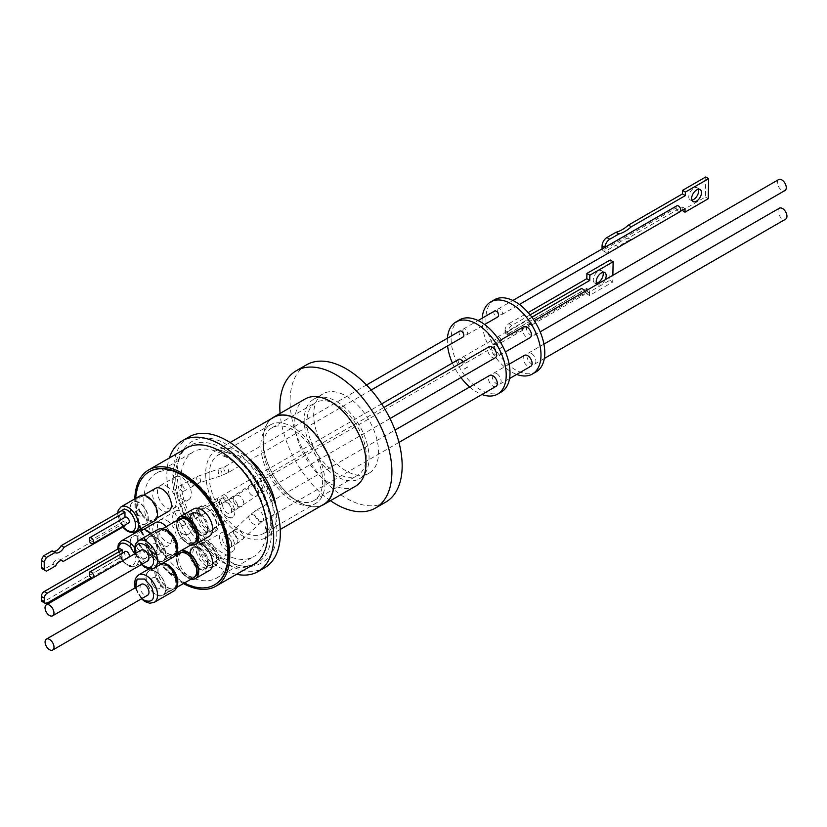 <?xml version="1.0" encoding="UTF-8"?>
<svg xmlns="http://www.w3.org/2000/svg" width="827" height="827" viewBox="0 0 827 827"><rect width="100%" height="100%" fill="white"/><g stroke="black" fill="none" stroke-linecap="round" stroke-linejoin="round"><path stroke-width="0.62" stroke-dasharray="4.13 3.1" d="M223.59 448.916A67.731 39.107 -120 0 0 175.696 476.569A67.731 39.107 -120 0 0 223.59 559.528A67.731 39.107 -120 0 0 271.483 531.875A67.731 39.107 -120 0 0 223.59 448.916M199.08 548.539A11.888 6.864 60 0 1 201.54 550.379A11.888 6.864 60 0 1 207.112 560.044A11.888 6.864 60 0 1 205.024 568.542A11.888 6.864 60 0 1 199.08 567.953A11.888 6.864 60 0 1 191.306 557.47A11.888 6.864 60 0 1 193.136 547.95A11.888 6.864 60 0 1 199.08 548.539M199.028 514.291A11.888 6.864 60 0 1 201.488 516.131A11.888 6.864 60 0 1 207.07 525.796A11.888 6.864 60 0 1 204.972 534.294A11.888 6.864 60 0 1 199.028 533.704A11.888 6.864 60 0 1 191.264 523.222A11.888 6.864 60 0 1 193.084 513.701A11.888 6.864 60 0 1 199.028 514.291M134.636 553.883L135.731 559.445C134.532 566.826 130.48 567.601 123.574 561.781L122.685 560.778M122.644 560.727L118.168 548.839M123.006 526.975L118.406 512.637M141.934 598.521L137.396 592.463L135.628 587.583M346.12 470.935A45.878 26.485 60 0 1 316.152 430.505A45.878 26.485 60 0 1 323.181 393.755A45.878 26.485 60 0 1 346.12 396.019A45.878 26.485 60 0 1 376.089 436.449A45.878 26.485 60 0 1 369.059 473.209A45.878 26.485 60 0 1 346.12 470.935M336.62 476.414A45.878 26.485 60 0 1 306.652 435.994A45.878 26.485 60 0 1 313.691 399.234A45.878 26.485 60 0 1 336.62 401.508A45.878 26.485 60 0 1 366.588 441.928A45.878 26.485 60 0 1 359.559 478.688A45.878 26.485 60 0 1 336.62 476.414M306.497 364.841A79.258 45.754 -120 0 0 294.35 428.345A79.258 45.754 -120 0 0 346.12 498.185A79.258 45.754 -120 0 0 385.744 502.113M355.579 486.183A50.375 29.079 60 0 1 330.397 483.692A50.375 29.079 60 0 1 297.482 439.302A50.375 29.079 60 0 1 305.204 398.934M336.62 473.24A41.981 24.231 60 0 1 309.205 436.242A41.981 24.231 60 0 1 315.635 402.604A41.981 24.231 60 0 1 336.62 404.682A41.981 24.231 60 0 1 364.045 441.68A41.981 24.231 60 0 1 357.615 475.318A41.981 24.231 60 0 1 336.62 473.24M292.934 498.464A41.981 24.231 60 0 1 265.508 461.466A41.981 24.231 60 0 1 271.938 427.838A41.981 24.231 60 0 1 292.934 429.916A41.981 24.231 60 0 1 320.359 466.904A41.981 24.231 60 0 1 313.919 500.542A41.981 24.231 60 0 1 292.934 498.464M321.465 505.648A50.375 29.079 60 0 1 298.63 502.03A50.375 29.079 60 0 1 266.366 459.688A50.375 29.079 60 0 1 271.297 418.751M324.99 482.699A45.34 26.175 60 0 1 315.604 503.447A45.34 26.175 60 0 1 280.663 491.3A45.34 26.175 60 0 1 260.877 445.681A45.34 26.175 60 0 1 270.264 424.923A45.34 26.175 60 0 1 305.204 437.07A45.34 26.175 60 0 1 324.99 482.699M273.541 417.449A50.168 28.966 -120 0 0 263.151 440.419A50.168 28.966 -120 0 0 285.057 490.907A50.168 28.966 -120 0 0 323.719 504.346M266.335 528.898A60.443 34.899 60 0 1 253.817 556.571A60.443 34.899 60 0 1 207.236 540.372A60.443 34.899 60 0 1 180.855 479.546A60.443 34.899 60 0 1 193.373 451.873A60.443 34.899 60 0 1 239.954 468.061A60.443 34.899 60 0 1 266.335 528.898M229.296 550.286A60.443 34.899 60 0 1 216.777 577.959A60.443 34.899 60 0 1 170.197 561.76A60.443 34.899 60 0 1 143.805 500.924A60.443 34.899 60 0 1 156.324 473.261A60.443 34.899 60 0 1 202.904 489.45A60.443 34.899 60 0 1 229.296 550.286M236.543 574.3A75.557 43.624 60 0 1 166.837 475.287A75.557 43.624 60 0 1 169.38 457.962M189.135 436.863A75.557 43.624 -120 0 0 173.494 471.452A75.557 43.624 -120 0 0 206.471 547.495A75.557 43.624 -120 0 0 264.702 567.736M208.156 564.841A14.504 8.373 -120 0 0 215.413 565.565A14.504 8.373 -120 0 0 217.635 553.935A14.504 8.373 -120 0 0 208.156 541.158A14.504 8.373 -120 0 0 200.909 540.434A14.504 8.373 -120 0 0 198.676 552.064A14.504 8.373 -120 0 0 208.156 564.841M206.254 542.254A14.504 8.373 60 0 1 215.733 555.031A14.504 8.373 60 0 1 213.511 566.66A14.504 8.373 60 0 1 206.254 565.937A14.504 8.373 60 0 1 196.785 553.16A14.504 8.373 60 0 1 199.007 541.53A14.504 8.373 60 0 1 206.254 542.254M166.796 486.286A13.232 7.639 60 0 1 175.438 497.947A13.232 7.639 60 0 1 173.412 508.553A13.232 7.639 60 0 1 166.796 507.892A13.232 7.639 60 0 1 158.153 496.231A13.232 7.639 60 0 1 160.18 485.635A13.232 7.639 60 0 1 166.796 486.286M181.992 499.115A13.232 7.639 -120 0 0 188.608 499.777A13.232 7.639 -120 0 0 190.634 489.17A13.232 7.639 -120 0 0 181.992 477.51A13.232 7.639 -120 0 0 175.376 476.859A13.232 7.639 -120 0 0 173.35 487.465A13.232 7.639 -120 0 0 181.992 499.115M166.837 520.534A13.232 7.639 60 0 1 175.489 532.195A13.232 7.639 60 0 1 173.453 542.791A13.232 7.639 60 0 1 166.837 542.14A13.232 7.639 60 0 1 158.195 530.479A13.232 7.639 60 0 1 160.221 519.883A13.232 7.639 60 0 1 166.837 520.534M182.033 533.363A13.232 7.639 -120 0 0 188.649 534.025A13.232 7.639 -120 0 0 190.686 523.419A13.232 7.639 -120 0 0 182.033 511.758A13.232 7.639 -120 0 0 175.427 511.107A13.232 7.639 -120 0 0 173.391 521.703A13.232 7.639 -120 0 0 182.033 533.363M208.115 530.593A14.504 8.373 -120 0 0 215.361 531.316A14.504 8.373 -120 0 0 217.584 519.687A14.504 8.373 -120 0 0 208.115 506.91A14.504 8.373 -120 0 0 200.858 506.186A14.504 8.373 -120 0 0 198.635 517.816A14.504 8.373 -120 0 0 208.115 530.593M206.212 508.005A14.504 8.373 60 0 1 215.692 520.783A14.504 8.373 60 0 1 213.469 532.412A14.504 8.373 60 0 1 206.212 531.689A14.504 8.373 60 0 1 196.733 518.911A14.504 8.373 60 0 1 198.956 507.282A14.504 8.373 60 0 1 206.212 508.005M253.848 564.303A67.163 38.776 60 0 1 220.271 560.975A67.163 38.776 60 0 1 176.389 501.793A67.163 38.776 60 0 1 186.685 447.976M183.429 583.562A67.163 38.776 60 0 1 182.271 582.911A67.163 38.776 60 0 1 140.456 529.911M208.156 562.701A11.888 6.864 60 0 1 200.392 552.229A11.888 6.864 60 0 1 202.212 542.698A11.888 6.864 60 0 1 208.156 543.287A11.888 6.864 60 0 1 215.93 553.77A11.888 6.864 60 0 1 214.1 563.29A11.888 6.864 60 0 1 208.156 562.701M181.992 485.573A3.36 1.943 60 0 1 184.183 488.53A3.36 1.943 60 0 1 183.666 491.228A3.36 1.943 60 0 1 181.992 491.062A3.36 1.943 60 0 1 179.8 488.095A3.36 1.943 60 0 1 180.307 485.408A3.36 1.943 60 0 1 181.992 485.573M182.033 519.821A3.36 1.943 60 0 1 184.235 522.778A3.36 1.943 60 0 1 183.718 525.476A3.36 1.943 60 0 1 182.033 525.3A3.36 1.943 60 0 1 179.841 522.344A3.36 1.943 60 0 1 180.358 519.656A3.36 1.943 60 0 1 182.033 519.821M208.115 528.453A11.888 6.864 60 0 1 200.341 517.981A11.888 6.864 60 0 1 202.17 508.46A11.888 6.864 60 0 1 208.115 509.05A11.888 6.864 60 0 1 215.878 519.521A11.888 6.864 60 0 1 214.059 529.042A11.888 6.864 60 0 1 208.115 528.453M140.683 528.835A65.281 37.691 60 0 1 135.638 501.7A65.281 37.691 60 0 1 135.731 498.35M214.679 584.751A65.281 37.691 60 0 1 164.459 566.96A65.281 37.691 60 0 1 136.114 501.42A65.281 37.691 60 0 1 149.398 471.679M227.156 550.916A10.885 6.285 -120 0 0 232.594 551.454A10.885 6.285 -120 0 0 234.268 542.739A10.885 6.285 -120 0 0 227.156 533.146A10.885 6.285 -120 0 0 221.719 532.609A10.885 6.285 -120 0 0 220.044 541.323A10.885 6.285 -120 0 0 227.156 550.916M227.105 516.668A10.885 6.285 -120 0 0 232.552 517.206A10.885 6.285 -120 0 0 234.217 508.491A10.885 6.285 -120 0 0 227.105 498.898A10.885 6.285 -120 0 0 221.667 498.361A10.885 6.285 -120 0 0 220.003 507.075A10.885 6.285 -120 0 0 227.105 516.668M209.355 536.258A15.785 9.118 60 0 1 201.457 535.472A15.785 9.118 60 0 1 191.151 521.568A15.785 9.118 60 0 1 193.57 508.925M191.027 544.9A15.785 9.118 60 0 1 187.512 543.525A15.785 9.118 60 0 1 176.699 521.227A15.785 9.118 60 0 1 176.916 520.472M147.371 531.771A13.232 7.639 60 0 1 156.014 543.432A13.232 7.639 60 0 1 153.987 554.038A13.232 7.639 60 0 1 147.371 553.387A13.232 7.639 60 0 1 138.729 541.726A13.232 7.639 60 0 1 140.755 531.12A13.232 7.639 60 0 1 147.371 531.771M166.155 526.685A13.232 7.639 60 0 1 168.708 545.541A13.232 7.639 60 0 1 162.092 544.879A13.232 7.639 60 0 1 153.45 533.219A13.232 7.639 60 0 1 155.476 522.623M147.32 497.534A13.232 7.639 60 0 1 155.962 509.184A13.232 7.639 60 0 1 153.936 519.79A13.232 7.639 60 0 1 147.32 519.139A13.232 7.639 60 0 1 138.678 507.478A13.232 7.639 60 0 1 140.704 496.872A13.232 7.639 60 0 1 147.32 497.534M168.656 511.293A13.232 7.639 60 0 1 162.04 510.631A13.232 7.639 60 0 1 153.398 498.981A13.232 7.639 60 0 1 155.424 488.375M209.396 570.506A15.785 9.118 60 0 1 201.509 569.72A15.785 9.118 60 0 1 191.202 555.816A15.785 9.118 60 0 1 193.621 543.163A15.785 9.118 60 0 1 198.304 542.636M191.068 579.148A15.785 9.118 60 0 1 187.564 577.773A15.785 9.118 60 0 1 176.399 558.442A15.785 9.118 60 0 1 176.968 554.721M181.506 552.488A13.77 7.95 -120 0 0 178.653 558.794A13.77 7.95 -120 0 0 188.38 575.654A13.77 7.95 -120 0 0 195.265 576.336M227.156 536.878A6.316 3.649 60 0 1 231.281 542.44A6.316 3.649 60 0 1 230.309 547.495A6.316 3.649 60 0 1 227.156 547.185A6.316 3.649 60 0 1 223.032 541.623A6.316 3.649 60 0 1 224.003 536.568A6.316 3.649 60 0 1 227.156 536.878M459.781 331.11A3.36 1.943 -120 0 0 459.078 332.65A3.36 1.943 -120 0 0 460.546 336.031A3.36 1.943 -120 0 0 463.141 336.93M458.923 359.28A3.36 1.943 -120 0 0 458.406 361.968A3.36 1.943 -120 0 0 460.598 364.924A3.36 1.943 -120 0 0 462.283 365.1A3.36 1.943 -120 0 0 462.665 362.009M227.105 502.63A6.316 3.649 60 0 1 231.229 508.192A6.316 3.649 60 0 1 230.268 513.247A6.316 3.649 60 0 1 227.105 512.936A6.316 3.649 60 0 1 222.98 507.375A6.316 3.649 60 0 1 223.952 502.32A6.316 3.649 60 0 1 227.105 502.63M186.737 519.852A13.77 7.95 60 0 1 195.73 531.978A13.77 7.95 60 0 1 193.621 543.019A13.77 7.95 60 0 1 186.737 542.336A13.77 7.95 60 0 1 177.743 530.2A13.77 7.95 60 0 1 179.852 519.17A13.77 7.95 60 0 1 186.737 519.852M181.454 518.24A13.77 7.95 -120 0 0 178.901 521.951A13.77 7.95 -120 0 0 188.339 541.406A13.77 7.95 -120 0 0 195.224 542.088M140.145 530.076A14.441 8.332 -120 0 0 137.158 536.682A14.441 8.332 -120 0 0 143.464 551.216A14.441 8.332 -120 0 0 154.587 555.082A14.441 8.332 -120 0 0 157.585 548.477A14.441 8.332 -120 0 0 150.896 533.56M140.104 495.828A14.441 8.332 -120 0 0 137.892 507.396A14.441 8.332 -120 0 0 147.32 520.121A14.441 8.332 -120 0 0 154.546 520.834M186.788 554.09A13.77 7.95 60 0 1 195.782 566.226A13.77 7.95 60 0 1 193.673 577.256A13.77 7.95 60 0 1 186.788 576.574A13.77 7.95 60 0 1 177.795 564.448A13.77 7.95 60 0 1 179.904 553.418A13.77 7.95 60 0 1 186.788 554.09M193.745 543.329A14.1 8.146 60 0 1 186.695 542.626A14.1 8.146 60 0 1 177.485 530.2A14.1 8.146 60 0 1 179.645 518.901M193.797 577.577A14.1 8.146 60 0 1 186.747 576.874A14.1 8.146 60 0 1 177.536 564.448A14.1 8.146 60 0 1 179.697 553.149M469.695 386.984A41.639 24.045 -120 0 0 476.765 392.05A41.639 24.045 -120 0 0 481.914 394.5M459.74 319.801A41.639 24.045 -120 0 0 453.361 353.16A41.639 24.045 -120 0 0 480.559 389.858A41.639 24.045 -120 0 0 501.379 391.926M464.236 369.09L468.061 366.899M495.321 357.74A6.316 3.649 60 0 1 492.168 357.419A6.316 3.649 60 0 1 488.044 351.857A6.316 3.649 60 0 1 489.015 346.802M496.014 386.364A6.316 3.649 60 0 1 492.861 386.054A6.316 3.649 60 0 1 488.736 380.492A6.316 3.649 60 0 1 489.698 375.427M176.73 552.302A14.1 8.146 60 0 1 174.838 554.245A14.1 8.146 60 0 1 167.788 553.552A14.1 8.146 60 0 1 158.567 541.116A14.1 8.146 60 0 1 160.738 529.818A14.1 8.146 60 0 1 163.364 529.156M176.771 586.55A14.1 8.146 60 0 1 174.879 588.493A14.1 8.146 60 0 1 167.829 587.801A14.1 8.146 60 0 1 157.864 570.527A14.1 8.146 60 0 1 160.779 564.066A14.1 8.146 60 0 1 163.415 563.404M176.926 551.102A13.77 7.95 60 0 1 174.631 553.976A13.77 7.95 60 0 1 167.747 553.304A13.77 7.95 60 0 1 158.753 541.168A13.77 7.95 60 0 1 160.862 530.138A13.77 7.95 60 0 1 164.501 529.59M125.27 551.464A3.36 1.943 -120 0 0 124.753 554.152A3.36 1.943 -120 0 0 126.944 557.109A3.36 1.943 -120 0 0 128.63 557.274M89.337 541.137L124.949 520.565A3.36 1.943 -120 0 0 126.903 522.86A3.36 1.943 -120 0 0 128.578 523.026M176.968 585.351A13.77 7.95 60 0 1 174.673 588.224A13.77 7.95 60 0 1 167.788 587.542A13.77 7.95 60 0 1 158.05 570.682A13.77 7.95 60 0 1 160.903 564.376A13.77 7.95 60 0 1 164.552 563.828M464.402 357.254A3.36 1.943 60 0 1 466.593 360.21A3.36 1.943 60 0 1 466.077 362.898A3.36 1.943 60 0 1 464.402 362.733A3.36 1.943 60 0 1 462.21 359.776A3.36 1.943 60 0 1 462.717 357.088A3.36 1.943 60 0 1 464.402 357.254M495.383 344.849A3.36 1.943 -120 0 0 497.058 345.014A3.36 1.943 -120 0 0 497.575 342.326A3.36 1.943 -120 0 0 495.383 339.37A3.36 1.943 -120 0 0 493.698 339.204A3.36 1.943 -120 0 0 493.181 341.892A3.36 1.943 -120 0 0 495.383 344.849M495.973 344.921A6.316 3.649 60 0 1 500.087 350.483A6.316 3.649 60 0 1 499.126 355.548A6.316 3.649 60 0 1 495.973 355.228A6.316 3.649 60 0 1 491.848 349.666A6.316 3.649 60 0 1 492.809 344.611A6.316 3.649 60 0 1 495.973 344.921M523.791 326.727A6.316 3.649 -120 0 0 522.819 331.782A6.316 3.649 -120 0 0 526.944 337.344A6.316 3.649 -120 0 0 530.107 337.654M496.655 373.546A6.316 3.649 60 0 1 500.78 379.107A6.316 3.649 60 0 1 499.818 384.173A6.316 3.649 60 0 1 496.655 383.862A6.316 3.649 60 0 1 492.53 378.29A6.316 3.649 60 0 1 493.502 373.235A6.316 3.649 60 0 1 496.655 373.546M524.483 355.352A6.316 3.649 -120 0 0 523.512 360.407A6.316 3.649 -120 0 0 527.636 365.968A6.316 3.649 -120 0 0 530.789 366.289M462.882 330.459A3.36 1.943 60 0 1 463.575 328.919A3.36 1.943 60 0 1 466.17 329.818A3.36 1.943 60 0 1 467.627 333.198A3.36 1.943 60 0 1 466.935 334.739A3.36 1.943 60 0 1 464.35 333.839A3.36 1.943 60 0 1 462.882 330.459M494.556 311.035A3.36 1.943 -120 0 0 493.864 312.575A3.36 1.943 -120 0 0 495.321 315.955A3.36 1.943 -120 0 0 497.916 316.855M155.869 537.674A13.77 7.95 60 0 1 164.862 549.8A13.77 7.95 60 0 1 162.754 560.84A13.77 7.95 60 0 1 155.869 560.158A13.77 7.95 60 0 1 146.875 548.022A13.77 7.95 60 0 1 148.984 536.992A13.77 7.95 60 0 1 155.869 537.674M55.74 565.813L52.887 564.159L43.666 569.493L46.519 571.137M61.787 560.603L60.423 559.817A6.223 3.587 120 0 0 59.771 559.228A6.223 3.587 120 0 0 56.66 559.538A6.223 3.587 120 0 0 52.887 564.159M155.921 571.922A13.77 7.95 60 0 1 164.914 584.048A13.77 7.95 60 0 1 162.805 595.078A13.77 7.95 60 0 1 155.921 594.406A13.77 7.95 60 0 1 146.927 582.27A13.77 7.95 60 0 1 149.036 571.24A13.77 7.95 60 0 1 155.921 571.922M482.203 318.168A41.639 24.045 -120 0 0 511.541 371.974A41.639 24.045 -120 0 0 516.699 374.424M494.515 299.715A41.639 24.045 -120 0 0 488.137 333.085A41.639 24.045 -120 0 0 515.345 369.783A41.639 24.045 -120 0 0 536.165 371.84M155.869 554.069A6.316 3.649 -120 0 0 159.022 554.379A6.316 3.649 -120 0 0 159.993 549.324A6.316 3.649 -120 0 0 155.869 543.752A6.316 3.649 -120 0 0 152.716 543.442A6.316 3.649 -120 0 0 151.744 548.508A6.316 3.649 -120 0 0 155.869 554.069M155.827 543.784A6.316 3.649 60 0 1 159.952 549.345A6.316 3.649 60 0 1 158.98 554.41A6.316 3.649 60 0 1 155.827 554.09A6.316 3.649 60 0 1 151.703 548.528A6.316 3.649 60 0 1 152.664 543.473A6.316 3.649 60 0 1 155.827 543.784M155.921 588.317A6.316 3.649 -120 0 0 159.073 588.628A6.316 3.649 -120 0 0 160.045 583.573A6.316 3.649 -120 0 0 155.921 578.001A6.316 3.649 -120 0 0 152.757 577.691A6.316 3.649 60 0 1 155.869 578.032A6.316 3.649 60 0 1 159.993 583.593A6.316 3.649 60 0 1 159.032 588.648A6.316 3.649 60 0 1 155.869 588.338A6.316 3.649 60 0 1 151.744 582.777A6.316 3.649 60 0 1 152.716 577.722A6.316 3.649 -120 0 0 151.796 582.756A6.316 3.649 -120 0 0 155.921 588.317M499.177 337.168A3.36 1.943 60 0 1 501.369 340.135A3.36 1.943 60 0 1 500.862 342.823A3.36 1.943 60 0 1 499.177 342.657A3.36 1.943 60 0 1 496.986 339.701A3.36 1.943 60 0 1 497.503 337.002A3.36 1.943 60 0 1 499.177 337.168M530.107 314.891L511.872 325.425L508.925 323.657A5.375 3.039 121 0 0 505.039 330.19L507.644 331.751L580.668 289.047L580.616 292.055A3.36 1.943 -120 0 0 582.621 294.484A3.36 1.943 -120 0 0 584.296 294.65A3.36 1.943 -120 0 0 584.679 291.569M531.441 353.47A6.316 3.649 60 0 1 535.565 359.032A6.316 3.649 60 0 1 534.593 364.097A6.316 3.649 60 0 1 531.441 363.777A6.316 3.649 60 0 1 527.316 358.215A6.316 3.649 60 0 1 528.277 353.16A6.316 3.649 60 0 1 531.441 353.47M779.334 208.208A6.316 3.649 -120 0 0 778.372 213.273A6.316 3.649 -120 0 0 782.497 218.835A6.316 3.649 -120 0 0 785.65 219.145M530.748 324.846A6.316 3.649 60 0 1 534.873 330.407A6.316 3.649 60 0 1 533.901 335.462A6.316 3.649 60 0 1 530.748 335.152A6.316 3.649 60 0 1 526.623 329.591A6.316 3.649 60 0 1 527.585 324.525A6.316 3.649 60 0 1 530.748 324.846M778.641 179.583A6.316 3.649 -120 0 0 777.68 184.638A6.316 3.649 -120 0 0 781.804 190.21A6.316 3.649 -120 0 0 784.957 190.52M497.658 310.373A3.36 1.943 60 0 1 498.35 308.843A3.36 1.943 60 0 1 500.945 309.743A3.36 1.943 60 0 1 502.413 313.123A3.36 1.943 60 0 1 501.71 314.653A3.36 1.943 60 0 1 499.126 313.753A3.36 1.943 60 0 1 497.658 310.373M676.755 205.84A3.36 1.943 -120 0 0 676.145 206.719L604.919 247.831A3.36 1.943 -120 0 0 604.847 248.493A3.36 1.943 -120 0 0 604.899 249.123L602.997 248.42M145.945 543.236A13.976 8.063 -120 0 0 155.827 560.344A13.976 8.063 -120 0 0 165.71 554.638A13.976 8.063 -120 0 0 155.827 537.529A13.976 8.063 -120 0 0 145.945 543.236L145.945 543.184A14.038 8.105 -120 0 0 155.869 560.375L155.869 560.375A14.038 8.105 -120 0 0 162.888 561.068A14.038 8.105 -120 0 0 165.793 554.638A14.038 8.105 -120 0 0 155.869 537.447A14.038 8.105 -120 0 0 148.85 536.754A14.038 8.105 -120 0 0 145.945 543.184M155.921 571.695A14.038 8.105 -120 0 0 148.901 571.002A14.038 8.105 -120 0 0 145.997 577.432A14.038 8.105 -120 0 0 155.921 594.623L155.921 594.623A14.038 8.105 -120 0 0 162.94 595.316A14.038 8.105 -120 0 0 165.09 584.069A14.038 8.105 -120 0 0 155.921 571.695M155.869 594.592L155.869 594.592A13.976 8.063 -120 0 0 165.751 588.886A13.976 8.063 -120 0 0 155.869 571.777A13.976 8.063 -120 0 0 145.997 577.484A13.976 8.063 -120 0 0 155.869 594.592M165.845 531.689A14.038 8.105 -120 0 0 158.825 530.996A14.038 8.105 -120 0 0 156.675 542.243A14.038 8.105 -120 0 0 165.845 554.617A14.038 8.105 -120 0 0 172.864 555.31A14.038 8.105 -120 0 0 175.014 544.063A14.038 8.105 -120 0 0 165.845 531.689M165.886 565.937A14.038 8.105 -120 0 0 158.877 565.244A14.038 8.105 -120 0 0 156.716 576.491A14.038 8.105 -120 0 0 165.886 588.865A14.038 8.105 -120 0 0 172.905 589.558A14.038 8.105 -120 0 0 175.066 578.311A14.038 8.105 -120 0 0 165.886 565.937M603.017 272.341A7.05 3.98 121 0 0 601.901 270.863A7.05 3.98 121 0 0 598.366 271.215A7.05 3.98 121 0 0 593.703 277.355A7.05 3.98 121 0 0 594.623 282.948A7.05 3.98 121 0 0 596.453 283.248M605.147 279.753A7.05 3.98 -59 0 1 601.095 284.374A7.05 3.98 -59 0 1 597.57 284.715A7.05 3.98 -59 0 1 597.135 284.374M680.528 211.267L631.053 239.83A32.677 18.463 121 0 0 624.85 242.445A32.677 18.463 121 0 0 618.606 247.015L615.753 245.299L606.687 250.529L609.54 252.245A6.719 3.794 -59 0 1 606.181 252.576A6.719 3.794 -59 0 1 604.888 249.568M682.141 210.327L682.203 206.936L628.2 238.114A32.677 18.463 121 0 0 621.997 240.729A32.677 18.463 121 0 0 615.753 245.299M698.412 189.269A6.988 3.949 121 0 0 697.326 187.863A6.988 3.949 121 0 0 693.832 188.205A6.988 3.949 121 0 0 689.211 194.283A6.988 3.949 121 0 0 690.121 199.824A6.988 3.949 121 0 0 691.879 200.134M157.947 529.487A15.785 9.118 -120 0 0 155.528 542.13A15.785 9.118 -120 0 0 165.845 556.044A15.785 9.118 -120 0 0 173.732 556.819M162.681 563.208A15.785 9.118 -120 0 0 157.998 563.735A15.785 9.118 -120 0 0 155.579 576.378A15.785 9.118 -120 0 0 165.886 590.292A15.785 9.118 -120 0 0 173.784 591.067M141.314 550.027A6.316 3.649 -120 0 0 140.352 555.082A6.316 3.649 -120 0 0 144.477 560.644A6.316 3.649 -120 0 0 147.63 560.964M141.365 584.275A6.316 3.649 -120 0 0 140.394 589.331A6.316 3.649 -120 0 0 144.518 594.892A6.316 3.649 -120 0 0 147.671 595.213M705.782 176.957L705.41 197.022L682.141 210.461M602.128 248.927A6.719 3.794 121 0 0 603.328 250.86A6.719 3.794 121 0 0 606.687 250.529M505.039 330.19L505.028 331.276A5.375 3.039 121 0 0 506.052 333.684A5.375 3.039 121 0 0 508.739 333.415L511.686 335.193L589.568 290.225L589.475 295.487L612.745 282.048L612.869 275.288M508.925 323.657L528.143 312.554M610.181 259.988L609.799 280.281L586.529 293.709L586.632 288.447L508.739 333.415M708.253 198.738L705.41 197.022M685.056 208.652L682.203 206.936M631.053 239.83L628.2 238.114M618.606 247.015L609.54 252.245M511.872 325.425A5.375 3.039 121 0 0 508.098 330.945M507.644 331.751A3.36 1.943 -120 0 0 507.623 332.836L508.047 333.943A5.375 3.039 121 0 0 508.998 335.452A5.375 3.039 121 0 0 511.686 335.193M586.632 288.447L589.568 290.225M586.529 293.709L589.475 295.487M609.799 280.281L612.745 282.048M604.899 249.123L676.124 208.001L676.145 206.719M676.124 208.001A3.36 1.943 -120 0 0 677.768 210.999A3.36 1.943 -120 0 0 680.114 211.66M508.047 333.943L580.616 292.055M119.243 548.218L119.233 558.091L122.179 559.796L122.179 556.53A3.36 1.943 60 0 1 122.179 553.284L89.409 572.212M119.233 558.091L44.193 601.415L47.139 603.11M42.187 601.611A4.032 2.326 120 0 0 44.193 601.415M124.96 517.371L89.337 537.995M124.949 520.565L124.949 525.124M91.27 577.639L122.179 559.796M124.949 525.848L122.107 524.204L60.423 559.817M43.666 569.493A10.586 6.109 -60 0 1 42.932 569.172M89.409 575.447L122.179 556.53M122.107 510.497L122.107 524.204M447.428 338.243A41.639 24.045 -120 0 0 447.603 345.903M452.39 363.053A41.639 24.045 -120 0 0 460.939 377.588M178.508 552.126A15.785 9.118 60 0 1 179.676 551.216A15.785 9.118 60 0 1 181.041 550.668M184.338 583.035A65.281 37.691 60 0 1 140.983 529.693M140.166 529.135A67.163 38.776 60 0 1 134.811 498.877M226.918 444.885C211.826 433.937 178.115 431.725 177.195 473.592C178.115 516.534 211.836 553.232 226.918 559.714C251.625 576.46 278.782 560.768 276.642 531.006C278.782 503.715 251.625 456.669 226.918 444.885M330.459 500.686A79.258 45.754 60 0 1 280.084 413.438M139.246 510.249A3.36 1.943 60 0 1 141.438 513.216A3.36 1.943 60 0 1 140.931 515.903A3.36 1.943 60 0 1 139.246 515.738A3.36 1.943 60 0 1 137.055 512.771A3.36 1.943 60 0 1 137.571 510.083A3.36 1.943 60 0 1 139.246 510.249M139.101 510.331A3.36 1.943 60 0 1 141.293 513.298A3.36 1.943 60 0 1 140.786 515.986A3.36 1.943 60 0 1 139.101 515.821A3.36 1.943 60 0 1 136.91 512.864A3.36 1.943 60 0 1 137.427 510.166A3.36 1.943 60 0 1 139.101 510.331M139.246 502.578A12.756 7.371 -120 0 0 130.221 507.788A12.756 7.371 -120 0 0 139.246 523.408L139.246 523.408A12.756 7.371 -120 0 0 141.903 524.483A12.756 7.371 -120 0 0 148.167 516.596A12.756 7.371 -120 0 0 139.246 502.578M130.221 507.954A12.56 7.247 60 0 0 139.101 523.326L139.101 523.326A12.56 7.247 -120 0 0 141.706 524.38A12.56 7.247 60 0 0 147.878 516.627A12.56 7.247 60 0 0 139.101 502.826A12.56 7.247 60 0 0 130.221 507.954L130.221 507.788M130.273 542.202A12.56 7.247 60 0 1 139.153 537.074A12.56 7.247 60 0 1 148.033 552.446A12.56 7.247 60 0 1 139.153 557.574A12.56 7.247 60 0 1 130.273 542.202L130.273 542.026A12.756 7.371 -120 0 0 139.298 557.656A12.756 7.371 -120 0 0 148.322 552.446A12.756 7.371 -120 0 0 139.298 536.816A12.756 7.371 -120 0 0 130.273 542.026M139.298 544.497A3.36 1.943 60 0 1 141.489 547.453A3.36 1.943 60 0 1 140.972 550.151A3.36 1.943 60 0 1 139.298 549.986A3.36 1.943 60 0 1 137.106 547.019A3.36 1.943 60 0 1 137.613 544.331A3.36 1.943 60 0 1 139.298 544.497M139.153 544.579A3.36 1.943 60 0 1 141.345 547.546A3.36 1.943 60 0 1 140.828 550.234A3.36 1.943 60 0 1 139.153 550.069A3.36 1.943 60 0 1 136.951 547.102A3.36 1.943 60 0 1 137.468 544.414A3.36 1.943 60 0 1 139.153 544.579M198.697 534.614A12.767 7.371 -120 0 0 207.732 529.404A12.767 7.371 -120 0 0 198.697 513.753A12.767 7.371 -120 0 0 189.672 518.974A12.767 7.371 -120 0 0 198.697 534.614M198.914 514.167A12.116 6.998 60 0 1 207.484 529.001A12.116 6.998 60 0 1 198.914 533.953A12.116 6.998 60 0 1 190.355 519.118A12.116 6.998 60 0 1 198.914 514.167M198.749 568.862A12.767 7.371 -120 0 0 207.773 563.642A12.767 7.371 -120 0 0 198.749 548.001A12.767 7.371 -120 0 0 189.714 553.222A12.767 7.371 -120 0 0 198.749 568.862M198.966 548.415A12.116 6.998 60 0 1 207.525 563.249A12.116 6.998 60 0 1 198.966 568.201A12.116 6.998 60 0 1 190.396 553.366A12.116 6.998 60 0 1 198.966 548.415M209.107 475.566A45.34 26.175 60 0 1 218.493 454.809A45.34 26.175 60 0 1 241.164 457.062A45.34 26.175 60 0 1 273.22 512.585A45.34 26.175 60 0 1 263.834 533.332A45.34 26.175 60 0 1 241.164 531.089A45.34 26.175 60 0 1 209.107 475.566M275.949 506.093A50.168 28.966 60 0 1 276.642 514.559A50.168 28.966 60 0 1 266.253 537.519A50.168 28.966 60 0 1 241.164 535.038A50.168 28.966 60 0 1 205.685 473.592A50.168 28.966 60 0 1 216.085 450.622A50.168 28.966 60 0 1 241.164 453.113A50.168 28.966 60 0 1 248.141 457.941M200.558 548.497A10.885 6.285 60 0 1 207.67 558.091A10.885 6.285 60 0 1 205.995 566.805A10.885 6.285 60 0 1 200.558 566.268A10.885 6.285 60 0 1 193.456 556.685A10.885 6.285 60 0 1 195.12 547.96A10.885 6.285 60 0 1 200.558 548.497M200.516 514.249A10.885 6.285 60 0 1 207.618 523.842A10.885 6.285 60 0 1 205.954 532.557A10.885 6.285 60 0 1 200.516 532.019A10.885 6.285 60 0 1 193.404 522.437A10.885 6.285 60 0 1 195.069 513.712A10.885 6.285 60 0 1 200.516 514.249M134.491 547.639A14.441 8.332 60 0 1 138.585 559.445A14.441 8.332 60 0 1 135.597 566.05A14.441 8.332 60 0 1 124.463 562.184A14.441 8.332 60 0 1 118.158 547.65A14.441 8.332 60 0 1 121.156 541.044M135.545 531.802A14.441 8.332 60 0 1 128.33 531.089A14.441 8.332 60 0 1 118.892 518.364A14.441 8.332 60 0 1 121.104 506.796M154.267 568.066A15.785 9.118 60 0 1 146.369 567.281A15.785 9.118 60 0 1 136.062 553.377A15.785 9.118 60 0 1 138.481 540.724M141.893 564.272L135.576 553.335M154.308 602.314A15.785 9.118 60 0 1 146.42 601.529A15.785 9.118 60 0 1 136.104 587.625A15.785 9.118 60 0 1 138.522 574.972M194.686 484.519A3.36 1.943 -120 0 0 192.453 479.536A3.36 1.943 -120 0 0 190.779 479.371A3.36 1.943 -120 0 0 190.231 480.032A3.36 1.943 -120 0 0 192.453 485.015A3.36 1.943 -120 0 0 194.138 485.18A3.36 1.943 -120 0 0 194.686 484.519M194.283 515.717A3.36 1.943 -120 0 0 192.515 513.774A3.36 1.943 -120 0 0 190.83 513.608A3.36 1.943 -120 0 0 190.737 517.309A3.36 1.943 -120 0 0 192.515 519.253A3.36 1.943 -120 0 0 194.19 519.418A3.36 1.943 -120 0 0 194.283 515.717M200.299 482.027A3.36 1.675 -108.1 0 0 200.485 481.159A3.36 1.675 -108.1 0 0 199.576 477.717A3.36 1.675 -108.1 0 0 197.55 476.373A3.36 1.675 -108.1 0 0 196.878 477.096A3.36 1.675 -108.1 0 0 196.692 477.965A3.36 1.675 -108.1 0 0 197.601 481.407A3.36 1.675 -108.1 0 0 199.627 482.751A3.36 1.675 -108.1 0 0 200.299 482.027M199.793 512.585A3.36 1.365 -119.3 0 0 196.878 510.176A3.36 1.365 -119.3 0 0 196.516 511.541A3.36 1.365 -119.3 0 0 197.239 513.619A3.36 1.365 -119.3 0 0 200.155 516.027A3.36 1.365 -119.3 0 0 200.516 514.663A3.36 1.365 -119.3 0 0 199.793 512.585M221.987 474.14A3.36 1.675 -108.1 0 0 221.078 470.697A3.36 1.675 -108.1 0 0 219.052 469.354A3.36 1.675 -108.1 0 0 218.38 470.077A3.36 1.675 -108.1 0 0 218.204 470.945A3.36 1.675 -108.1 0 0 219.103 474.388A3.36 1.675 -108.1 0 0 221.14 475.732A3.36 1.675 -108.1 0 0 221.812 475.008A3.36 1.675 -108.1 0 0 221.987 474.14M221.45 502.919A3.36 1.365 -119.3 0 0 220.726 500.852A3.36 1.365 -119.3 0 0 217.811 498.433A3.36 1.365 -119.3 0 0 217.449 499.808A3.36 1.365 -119.3 0 0 218.173 501.875A3.36 1.365 -119.3 0 0 221.088 504.294A3.36 1.365 -119.3 0 0 221.45 502.919M224.003 467.586A3.36 1.943 -120 0 0 223.848 468.464A3.36 1.943 -120 0 0 225.316 471.835A3.36 1.943 -120 0 0 227.901 472.744A3.36 1.943 -120 0 0 228.448 472.072A3.36 1.943 -120 0 0 228.603 471.204A3.36 1.943 -120 0 0 227.136 467.824A3.36 1.943 -120 0 0 224.551 466.924A3.36 1.943 -120 0 0 224.003 467.586M223.672 498.753A3.36 1.943 -120 0 0 225.451 500.686A3.36 1.943 -120 0 0 227.125 500.862A3.36 1.943 -120 0 0 227.229 497.151A3.36 1.943 -120 0 0 225.451 495.208A3.36 1.943 -120 0 0 223.776 495.042A3.36 1.943 -120 0 0 223.672 498.753M236.749 543.752A6.316 3.649 -120 0 0 237.411 538.635A6.316 3.649 -120 0 0 233.359 533.291A6.316 3.649 -120 0 0 230.195 532.981A6.316 3.649 -120 0 0 229.958 533.146A6.316 3.649 -120 0 0 229.306 538.274A6.316 3.649 -120 0 0 233.359 543.608A6.316 3.649 -120 0 0 236.512 543.918A6.316 3.649 -120 0 0 236.749 543.752M237.308 504.232A6.316 3.649 -120 0 0 233.307 499.053A6.316 3.649 -120 0 0 230.154 498.733A6.316 3.649 -120 0 0 229.306 504.181A6.316 3.649 -120 0 0 233.307 509.36A6.316 3.649 -120 0 0 236.47 509.67A6.316 3.649 -120 0 0 237.308 504.232M234.32 529.869A6.316 3.649 -133.9 0 0 234.144 530.014A6.316 3.649 -133.9 0 0 233.441 532.402A6.316 3.649 -133.9 0 0 237.235 538.284A6.316 3.649 -133.9 0 0 242.735 539.266A6.316 3.649 -133.9 0 0 242.9 539.121A6.316 3.649 -133.9 0 0 243.614 536.723A6.316 3.649 -133.9 0 0 239.809 530.851A6.316 3.649 -133.9 0 0 234.32 529.869M233.607 501.451A6.316 4.528 -125.2 0 0 242.042 506.134A6.316 4.528 -125.2 0 0 243.583 503.054A6.316 4.528 -125.2 0 0 243.2 500.49A6.316 4.528 -125.2 0 0 234.765 495.818A6.316 4.528 -125.2 0 0 233.224 498.888A6.316 4.528 -125.2 0 0 233.607 501.451M259.047 521.878A6.316 3.649 -133.9 0 0 255.254 516.007A6.316 3.649 -133.9 0 0 249.764 515.025A6.316 3.649 -133.9 0 0 249.589 515.169A6.316 3.649 -133.9 0 0 248.875 517.557A6.316 3.649 -133.9 0 0 252.68 523.439A6.316 3.649 -133.9 0 0 258.169 524.421A6.316 3.649 -133.9 0 0 258.344 524.277A6.316 3.649 -133.9 0 0 259.047 521.878M262.448 487.237A6.316 3.649 60 0 1 261.601 492.675A6.316 3.649 60 0 1 258.438 492.365A6.316 3.649 60 0 1 254.437 487.186A6.316 3.649 60 0 1 255.285 481.738A6.316 3.649 60 0 1 258.438 482.058A6.316 3.649 60 0 1 262.448 487.237M262.531 521.144A6.316 3.649 60 0 1 262.293 521.31A6.316 3.649 60 0 1 259.13 520.989A6.316 3.649 60 0 1 255.078 515.655A6.316 3.649 60 0 1 255.739 510.528A6.316 3.649 60 0 1 255.977 510.373A6.316 3.649 60 0 1 259.13 510.683A6.316 3.649 60 0 1 263.182 516.017A6.316 3.649 60 0 1 262.531 521.144M258.531 492.52A6.316 4.528 -125.2 0 0 258.148 489.956A6.316 4.528 -125.2 0 0 249.713 485.273A6.316 4.528 -125.2 0 0 248.172 488.354A6.316 4.528 -125.2 0 0 248.555 490.918A6.316 4.528 -125.2 0 0 256.99 495.6A6.316 4.528 -125.2 0 0 258.531 492.52M507.623 332.836L505.028 331.276M270.264 424.923L218.256 454.922C218.421 455.76 216.178 452.462 228.676 458.292C242.549 466.779 253.558 481.128 261.714 501.338C267.286 518.053 265.901 526.055 265.498 528.164L263.617 533.487L315.604 503.447M280.25 529.435L266.253 537.519L269.354 532.712C270.863 528.691 271.111 522.633 270.088 514.539C267.431 492.189 248.11 463.068 231.095 454.106C210.627 445.991 218.907 451.976 216.085 450.622L230.082 442.538M201.54 550.379L199.214 548.632C196.371 547.515 195.007 547.288 195.12 547.96L221.719 532.609M207.112 560.044C207.577 564.955 207.205 567.208 205.995 566.805L232.594 551.454M201.488 516.131L199.173 514.384C196.319 513.267 194.955 513.04 195.069 513.712L221.667 498.361M207.07 525.796C207.536 530.707 207.163 532.96 205.954 532.557L232.552 517.206M117.589 549.18L122.303 560.923M122.344 560.975L126.955 565.192L130.149 566.609L135.597 566.05L154.587 555.082M117.568 513.122L118.55 519.925L122.654 527.171M135.049 553.645L141.365 564.572M135.101 587.883L141.417 598.82M313.691 399.234L323.181 393.755M271.938 427.838L315.635 402.604M216.777 577.959L253.817 556.571M215.413 565.565L213.511 566.66M173.412 508.553L188.608 499.777M173.453 542.791L188.649 534.025M215.361 531.316L213.469 532.412M202.212 542.698L193.136 547.95M371.158 390.034L227.901 472.744L221.14 475.732L199.627 482.751L183.666 491.228M462.283 365.1L183.718 525.476M202.17 508.46L193.084 513.701M366.506 384.968L224.551 466.924L197.55 476.373L180.307 485.408M381.629 403.907L180.358 519.656M153.987 554.038L168.708 545.541M153.936 519.79L156.83 518.126M398.955 442.404L262.293 521.31L240.264 541.396L230.309 547.495M389.993 418.545L261.601 492.675L230.268 513.247M195.11 542.15L193.621 543.019M195.162 576.398L193.673 577.256M224.003 536.568L232.521 531.42L249.589 515.169L255.977 510.373L395.017 430.092M464.195 368.976L467.999 366.785M223.952 502.32L255.285 481.738L383.893 407.484M176.44 553.325L174.838 554.245M176.482 587.573L174.879 588.493M466.077 362.898L497.058 345.014M499.126 355.548L505.39 351.92M499.818 384.173L509.556 378.549M463.575 328.919L478.078 320.545M174.631 553.976L162.754 560.84M174.673 588.224L162.805 595.078M498.981 348.901L502.775 346.709M500.862 342.823L584.296 294.65M534.593 364.097L544.331 358.473M533.901 335.462L540.176 331.844M498.35 308.843L512.854 300.47M158.825 530.996L148.85 536.754M158.877 565.244L148.901 571.002M604.837 272.631L601.901 270.863M697.326 187.863L700.169 189.569M157.998 563.735L149.025 568.914M690.121 199.824L692.974 201.54M603.328 250.86L606.181 252.576M597.57 284.715L594.623 282.948M508.998 335.452L506.052 333.684M172.905 589.558L162.94 595.316M172.864 555.31L162.888 561.068M501.71 314.653L519.397 304.45M527.585 324.525L534.273 320.669M528.277 353.16L543.928 344.125M497.503 337.002L531.854 317.165M499.043 349.015L502.847 346.823M160.903 564.376L149.036 571.24M52.287 550.958L55.14 552.612M59.771 559.228L62.614 560.871M160.862 530.138L148.984 536.992M466.935 334.739L484.622 324.525M493.502 373.235L509.143 364.2M492.809 344.611L499.498 340.745M462.717 357.088L493.698 339.204M174.9 555.909L160.779 564.066M162.33 528.898L160.738 529.818M181.392 552.55L179.904 553.418M181.34 518.312L179.852 519.17M193.621 543.163L179.676 551.216M140.704 496.872L143.598 495.208M140.755 531.12L143.65 529.456M214.059 529.042L204.972 534.294M214.1 563.29L205.024 568.542M200.858 506.186L198.956 507.282M160.221 519.883L175.427 511.107M160.18 485.635L175.376 476.859M200.909 540.434L199.007 541.53M156.324 473.261L193.373 451.873M313.919 500.542L357.615 475.318M359.559 478.688L369.059 473.209"/><path stroke-width="1.24" d="M118.406 512.637L124.319 508.936L126.903 509.98C136.641 514.963 138.957 534.087 129.477 531.306L126.903 530.272L123.006 526.975M135.576 553.335L135.494 547.681C136.9 543.442 139.887 542.481 144.477 544.797C151.186 549.769 154.173 555.94 153.45 563.301C152.034 567.508 149.036 568.469 144.477 566.185L141.893 564.272M135.628 587.583L137.117 579.045L144.518 579.045L151.641 587.015C155.59 598.572 153.222 603.038 144.518 600.433L141.934 598.521M280.084 413.438A79.258 45.754 60 0 1 296.242 370.765A79.258 45.754 60 0 1 335.865 374.693A79.258 45.754 60 0 1 387.636 444.533A79.258 45.754 60 0 1 375.489 508.036A79.258 45.754 60 0 1 335.865 504.108A79.258 45.754 60 0 1 330.459 500.686M375.489 508.036L385.744 502.113A79.258 45.754 -120 0 0 397.901 438.61A79.258 45.754 -120 0 0 346.12 368.77A79.258 45.754 -120 0 0 306.497 364.841L296.242 370.765M271.297 418.751A50.375 29.079 60 0 1 273.448 417.273L305.204 398.934A50.375 29.079 60 0 1 330.397 401.426A50.375 29.079 60 0 1 363.301 445.815A50.375 29.079 60 0 1 355.579 486.183L323.812 504.522A50.375 29.079 60 0 1 321.465 505.648M273.448 417.273A50.375 29.079 60 0 1 298.63 419.765A50.375 29.079 60 0 1 331.534 464.154A50.375 29.079 60 0 1 323.812 504.522M280.25 529.435L323.719 504.346A50.168 28.966 -120 0 0 334.108 481.376A50.168 28.966 -120 0 0 312.203 430.888A50.168 28.966 -120 0 0 273.541 417.449L230.082 442.538M169.38 457.962A75.557 43.624 60 0 1 182.488 440.698A75.557 43.624 60 0 1 240.719 460.949A75.557 43.624 60 0 1 273.696 536.981A75.557 43.624 60 0 1 258.045 571.571A75.557 43.624 60 0 1 236.543 574.3M258.045 571.571L264.702 567.736A75.557 43.624 -120 0 0 280.343 533.146A75.557 43.624 -120 0 0 247.366 457.104A75.557 43.624 -120 0 0 189.135 436.863L182.488 440.698M134.811 498.877A67.163 38.776 60 0 1 148.695 469.912L186.685 447.976A67.163 38.776 60 0 1 220.271 451.304A67.163 38.776 60 0 1 264.144 510.486A67.163 38.776 60 0 1 253.848 564.303L215.857 586.24A67.163 38.776 60 0 1 183.429 583.562M148.695 469.912A67.163 38.776 60 0 1 182.271 473.23A67.163 38.776 60 0 1 226.153 532.423A67.163 38.776 60 0 1 215.857 586.24M135.731 498.35A65.281 37.691 60 0 1 149.16 471.814A65.281 37.691 60 0 1 199.462 489.305A65.281 37.691 60 0 1 227.963 555A65.281 37.691 60 0 1 214.441 584.885A65.281 37.691 60 0 1 184.338 583.035M149.398 471.679A65.281 37.691 60 0 1 149.635 471.535A65.281 37.691 60 0 1 199.938 489.026A65.281 37.691 60 0 1 228.438 554.721A65.281 37.691 60 0 1 214.917 584.606A65.281 37.691 60 0 1 214.679 584.751M176.916 520.472A15.785 9.118 60 0 1 179.624 516.978L193.57 508.925A15.785 9.118 60 0 1 201.457 509.701A15.785 9.118 60 0 1 211.774 523.615A15.785 9.118 60 0 1 209.355 536.258L195.41 544.311A15.785 9.118 60 0 1 191.027 544.9M179.624 516.978A15.785 9.118 60 0 1 187.512 517.754A15.785 9.118 60 0 1 198.335 540.052A15.785 9.118 60 0 1 195.41 544.311M143.65 529.456L155.476 522.623A13.232 7.639 60 0 1 162.092 523.274A13.232 7.639 60 0 1 166.155 526.685M143.598 495.208L155.424 488.375A13.232 7.639 60 0 1 162.04 489.026A13.232 7.639 60 0 1 170.693 500.686A13.232 7.639 60 0 1 168.656 511.293L156.83 518.126M198.304 542.636A15.785 9.118 60 0 1 201.509 543.949A15.785 9.118 60 0 1 211.826 557.863A15.785 9.118 60 0 1 209.396 570.506L195.451 578.559A15.785 9.118 60 0 1 191.068 579.148M181.041 550.668A15.785 9.118 60 0 1 187.564 552.002A15.785 9.118 60 0 1 198.728 571.333A15.785 9.118 60 0 1 195.451 578.559M195.162 576.398L195.265 576.336A13.77 7.95 -120 0 0 198.118 570.03A13.77 7.95 -120 0 0 188.38 553.17A13.77 7.95 -120 0 0 181.506 552.488L181.392 552.55M371.158 390.034L463.141 336.93A3.36 1.943 -120 0 0 463.833 335.39A3.36 1.943 -120 0 0 462.365 332.009A3.36 1.943 -120 0 0 459.781 331.11L366.506 384.968M462.665 362.009A3.36 1.943 -120 0 0 460.598 359.445A3.36 1.943 -120 0 0 458.923 359.28L381.629 403.907M195.11 542.15L195.224 542.088A13.77 7.95 -120 0 0 197.777 538.377A13.77 7.95 -120 0 0 188.339 518.922A13.77 7.95 -120 0 0 181.454 518.24L181.34 518.312M150.896 533.56A14.441 8.332 -120 0 0 140.145 530.076L121.156 541.044A14.441 8.332 60 0 1 134.491 547.639M154.546 520.834A14.441 8.332 -120 0 0 156.758 509.267A14.441 8.332 -120 0 0 147.32 496.541A14.441 8.332 -120 0 0 140.104 495.828L121.104 506.796A14.441 8.332 60 0 1 128.33 507.509A14.441 8.332 60 0 1 137.758 520.235A14.441 8.332 60 0 1 135.545 531.802L154.546 520.834M162.33 528.898L179.645 518.901A14.1 8.146 60 0 1 186.695 519.594A14.1 8.146 60 0 1 195.916 532.03A14.1 8.146 60 0 1 193.745 543.329L176.44 553.325M174.9 555.909L179.697 553.149A14.1 8.146 60 0 1 186.747 553.842A14.1 8.146 60 0 1 195.958 566.278A14.1 8.146 60 0 1 193.797 577.577L176.482 587.573M481.914 394.5A41.639 24.045 -120 0 0 497.585 394.117A41.639 24.045 -120 0 0 503.963 360.748A41.639 24.045 -120 0 0 476.765 324.05A41.639 24.045 -120 0 0 455.946 321.992A41.639 24.045 -120 0 0 447.428 338.243M497.585 394.117L501.379 391.926A41.639 24.045 -120 0 0 507.768 358.556A41.639 24.045 -120 0 0 480.559 321.858A41.639 24.045 -120 0 0 459.74 319.801L455.946 321.992M383.893 407.484L489.015 346.802A6.316 3.649 60 0 1 492.168 347.113A6.316 3.649 60 0 1 496.293 352.674A6.316 3.649 60 0 1 495.321 357.74L389.993 418.545M395.017 430.092L489.698 375.427A6.316 3.649 60 0 1 492.861 375.737A6.316 3.649 60 0 1 496.986 381.309A6.316 3.649 60 0 1 496.014 386.364L398.955 442.404M163.364 529.156A14.1 8.146 60 0 1 167.788 530.52A14.1 8.146 60 0 1 176.73 552.302M163.415 563.404A14.1 8.146 60 0 1 167.829 564.769A14.1 8.146 60 0 1 177.805 582.043A14.1 8.146 60 0 1 176.771 586.55M164.501 529.59A13.77 7.95 60 0 1 167.747 530.82A13.77 7.95 60 0 1 176.926 551.102M93.006 577.846L128.63 557.274A3.36 1.943 -120 0 0 129.146 554.586A3.36 1.943 -120 0 0 126.944 551.63A3.36 1.943 -120 0 0 125.27 551.464L89.647 572.026A3.36 1.943 60 0 1 91.332 572.191A3.36 1.943 60 0 1 93.523 575.147A3.36 1.943 60 0 1 93.006 577.846A3.36 1.943 60 0 1 91.332 577.68A3.36 1.943 60 0 1 89.409 575.447L89.409 572.212A3.36 1.943 60 0 1 89.647 572.026M92.965 543.597A3.36 1.943 60 0 1 91.28 543.432A3.36 1.943 60 0 1 89.337 541.137L89.337 537.995A3.36 1.943 60 0 1 89.605 537.777A3.36 1.943 60 0 1 91.28 537.943A3.36 1.943 60 0 1 93.472 540.899A3.36 1.943 60 0 1 92.965 543.597L128.578 523.026A3.36 1.943 -120 0 0 129.095 520.338A3.36 1.943 -120 0 0 126.903 517.382A3.36 1.943 -120 0 0 125.218 517.216A3.36 1.943 -120 0 0 124.96 517.423M164.552 563.828A13.77 7.95 60 0 1 167.788 565.058A13.77 7.95 60 0 1 177.526 581.929A13.77 7.95 60 0 1 176.968 585.351M505.39 351.92L530.107 337.654A6.316 3.649 -120 0 0 531.068 332.599A6.316 3.649 -120 0 0 526.944 327.037A6.316 3.649 -120 0 0 523.791 326.727L499.498 340.745M509.556 378.549L530.789 366.289A6.316 3.649 -120 0 0 531.761 361.223A6.316 3.649 -120 0 0 527.636 355.662A6.316 3.649 -120 0 0 524.483 355.352L509.143 364.2M484.622 324.525L497.916 316.855A3.36 1.943 -120 0 0 498.609 315.314A3.36 1.943 -120 0 0 497.141 311.934A3.36 1.943 -120 0 0 494.556 311.035L478.078 320.545M45.785 570.816A10.586 6.109 -60 0 1 44.213 569.069L41.371 567.425A10.586 6.109 -60 0 0 42.932 569.172L45.785 570.816A10.586 6.109 -60 0 0 46.519 571.137L55.74 565.813A6.223 3.587 -60 0 1 59.503 561.182A6.223 3.587 -60 0 1 62.614 560.871A6.223 3.587 -60 0 1 63.266 561.461L124.949 525.848L124.949 525.124M516.699 374.424A41.639 24.045 -120 0 0 532.361 374.042A41.639 24.045 -120 0 0 538.749 340.672A41.639 24.045 -120 0 0 511.541 303.974A41.639 24.045 -120 0 0 490.721 301.907A41.639 24.045 -120 0 0 482.203 318.168M532.361 374.042L536.165 371.84A41.639 24.045 -120 0 0 542.543 338.47A41.639 24.045 -120 0 0 515.345 301.783A41.639 24.045 -120 0 0 494.515 299.715L490.721 301.907M584.679 291.569A3.36 1.943 -120 0 0 582.621 288.995A3.36 1.943 -120 0 0 580.936 288.83A3.36 1.943 -120 0 0 580.668 289.047M544.331 358.473L785.65 219.145A6.316 3.649 -120 0 0 786.622 214.09A6.316 3.649 -120 0 0 782.497 208.528A6.316 3.649 -120 0 0 779.334 208.208L543.928 344.125M540.176 331.844L784.957 190.52A6.316 3.649 -120 0 0 785.929 185.455A6.316 3.649 -120 0 0 781.804 179.893A6.316 3.649 -120 0 0 778.641 179.583L534.273 320.669M519.397 304.45L680.114 211.66A3.36 1.943 -120 0 0 680.817 210.12A3.36 1.943 -120 0 0 679.349 206.74A3.36 1.943 -120 0 0 676.755 205.84L512.854 300.47M596.453 283.248A7.05 3.98 121 0 0 598.159 282.607A7.05 3.98 121 0 0 603.017 272.341M597.135 284.374A7.05 3.98 -59 0 1 596.794 278.689A7.05 3.98 -59 0 1 601.312 272.982A7.05 3.98 -59 0 1 604.837 272.631A7.05 3.98 -59 0 1 605.147 279.753M696.468 201.199A6.988 3.949 121 0 0 701.089 195.12A6.988 3.949 121 0 0 700.169 189.569A6.988 3.949 121 0 0 696.675 189.921A6.988 3.949 121 0 0 692.054 195.999A6.988 3.949 121 0 0 692.974 201.54A6.988 3.949 121 0 0 696.468 201.199M691.879 200.134A6.988 3.949 121 0 0 693.615 199.483A6.988 3.949 121 0 0 698.412 189.269M173.732 556.819A15.785 9.118 -120 0 0 176.151 544.176A15.785 9.118 -120 0 0 165.845 530.262A15.785 9.118 -120 0 0 157.947 529.487L138.481 540.724A15.785 9.118 60 0 1 146.369 541.509A15.785 9.118 60 0 1 156.685 555.413A15.785 9.118 60 0 1 154.267 568.066L173.732 556.819M149.025 568.914L138.522 574.972A15.785 9.118 60 0 1 146.42 575.757A15.785 9.118 60 0 1 156.727 589.661A15.785 9.118 60 0 1 154.308 602.314L173.784 591.067A15.785 9.118 -120 0 0 176.203 578.424A15.785 9.118 -120 0 0 165.886 564.51A15.785 9.118 -120 0 0 162.681 563.208M52.649 615.795L147.63 560.964A6.316 3.649 -120 0 0 148.591 555.899A6.316 3.649 -120 0 0 144.477 550.337A6.316 3.649 -120 0 0 141.314 550.027L46.333 604.868A6.316 3.649 60 0 1 49.486 605.178A6.316 3.649 60 0 1 53.61 610.739A6.316 3.649 60 0 1 52.649 615.795A6.316 3.649 60 0 1 49.486 615.484A6.316 3.649 60 0 1 45.361 609.923A6.316 3.649 60 0 1 46.333 604.868M52.69 650.043L147.671 595.213A6.316 3.649 -120 0 0 148.643 590.147A6.316 3.649 -120 0 0 144.518 584.586A6.316 3.649 -120 0 0 141.365 584.275L46.374 639.116A6.316 3.649 60 0 1 49.537 639.426A6.316 3.649 60 0 1 53.662 644.988A6.316 3.649 60 0 1 52.69 650.043A6.316 3.649 60 0 1 49.537 649.733A6.316 3.649 60 0 1 45.413 644.171A6.316 3.649 60 0 1 46.374 639.116M604.93 247.304A6.719 3.794 -59 0 1 609.778 239.23L606.935 237.514L616.001 232.273A32.677 18.463 121 0 0 628.437 225.099L682.44 193.911L682.513 190.386L705.782 176.957L708.636 178.673L708.253 198.738L684.983 212.177L682.141 210.327M602.997 248.42L602.046 247.852A6.719 3.794 121 0 0 602.128 248.927M602.046 247.852L602.087 245.681L604.857 247.345M606.935 237.514A6.719 3.794 121 0 0 602.087 245.681M528.143 312.554L586.808 278.689L586.912 273.427L610.181 259.988L613.127 261.766L589.847 275.195L589.754 280.456L586.808 278.689M609.778 239.23L618.844 233.989L616.001 232.273M618.844 233.989A32.677 18.463 121 0 0 631.29 226.805L628.437 225.099M631.29 226.805L685.294 195.627L682.44 193.911M685.294 195.627L685.356 192.102L682.513 190.386M685.356 192.102L708.636 178.673M684.983 212.177L685.056 208.652L680.528 211.267M589.754 280.456L530.107 314.891M612.869 275.288L613.127 261.766M586.912 273.427L589.847 275.195M122.179 553.242L122.189 549.924L119.243 548.218L44.203 591.543A4.032 2.326 120 0 0 41.35 596.474L41.35 599.771A4.032 2.326 120 0 0 42.187 601.611L45.123 603.317A4.032 2.326 120 0 0 47.139 603.11L91.27 577.639M52.432 551.04A8.746 5.045 120 0 0 61.167 545.686L122.107 510.497L124.96 512.14L124.96 517.371M124.96 512.14L64.02 547.329A8.746 5.045 -60 0 1 55.14 552.612A8.746 5.045 -60 0 1 55.006 552.529L46.519 557.429L43.676 555.785L52.163 550.885L55.006 552.529M44.213 569.069L44.224 562.153A10.586 6.109 -60 0 1 46.519 557.429M122.189 549.924L47.149 593.248A4.032 2.326 120 0 0 44.296 598.179L44.296 601.467A4.032 2.326 120 0 0 45.123 603.317M41.371 567.425L41.371 560.499A10.586 6.109 -60 0 1 43.676 555.785M41.371 560.499L44.224 562.153M64.02 547.329L61.167 545.686M63.266 561.461L61.787 560.603M118.158 549.293C119.357 541.912 123.409 541.137 130.325 546.957L134.636 553.883M447.603 345.903A41.639 24.045 -120 0 0 452.39 363.053M460.939 377.588A41.639 24.045 -120 0 0 469.695 386.984M176.968 554.721A15.785 9.118 60 0 1 178.508 552.126M140.983 529.693A65.281 37.691 60 0 1 140.683 528.835M140.456 529.911A67.163 38.776 60 0 1 140.166 529.135M248.141 457.941A50.168 28.966 60 0 1 275.949 506.093M44.296 601.467L41.35 599.771M47.149 593.248L44.203 591.543M41.35 596.474L44.296 598.179M121.156 541.044L118.354 544.28L117.589 549.18M121.104 506.796L118.302 510.073L117.568 513.122M122.654 527.171L127.317 531.192L131.338 532.598L135.545 531.802M138.481 540.724L135.37 544.259L134.429 549.448L135.049 553.645M141.365 564.572L145.025 567.415L149.677 568.997L154.267 568.066M138.522 574.972L135.411 578.518L134.481 583.717L135.101 587.883M141.417 598.82L145.076 601.663L149.728 603.245L154.308 602.314M531.854 317.165L580.936 288.83M125.218 517.216L89.605 537.777"/></g></svg>
